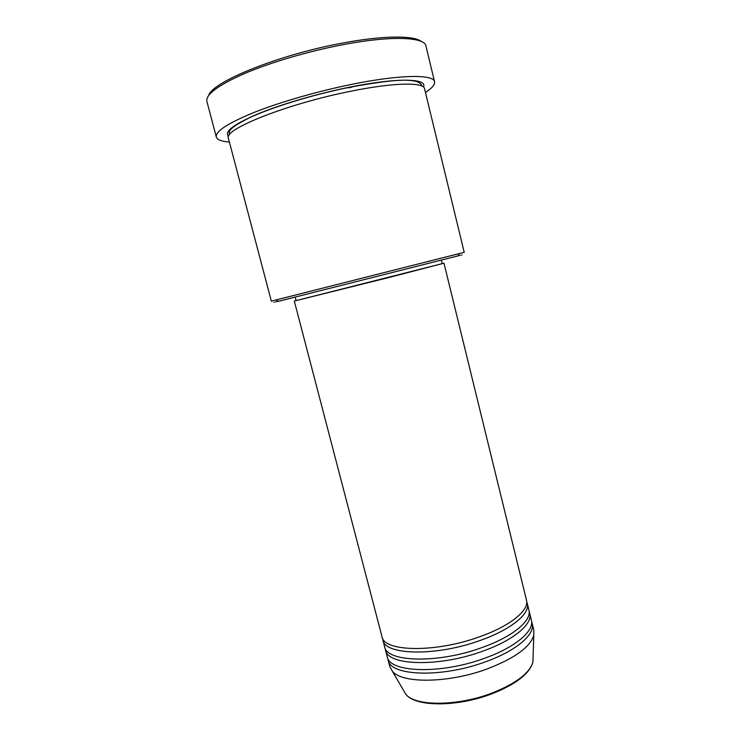 <?xml version="1.0" encoding="UTF-8"?>
<svg xmlns="http://www.w3.org/2000/svg" width="741" height="741" viewBox="0 0 741 741"><rect width="100%" height="100%" fill="white"/><g stroke="black" fill="none" stroke-linecap="round" stroke-linejoin="round"><path stroke-width="1.11" d="M296.076 300.531L294.307 301.068L381.986 636.649C383.69 651.895 435.764 652.997 480.011 636.612C510.558 625.812 529.482 610.065 526.462 600.09L443.979 263.194L442.164 263.564M382.597 638.26L382.865 639.983C384.598 655.368 436.69 656.609 480.909 640.178C511.429 629.359 530.324 613.511 527.277 603.443L526.703 601.794M382.865 639.983L384.607 646.652C386.413 662.315 438.533 663.816 482.697 647.31C513.18 636.436 532.01 620.393 528.917 610.13L527.277 603.443M385.2 648.273L385.477 649.987C387.321 665.788 439.459 667.409 483.586 650.867C514.05 639.965 532.853 623.839 529.741 613.474L529.167 611.834M385.477 649.987L387.21 656.637C389.136 672.717 441.293 674.597 485.364 657.971C515.801 647.023 534.539 630.702 531.371 620.161L529.741 613.474M387.793 658.258L388.08 659.962C390.044 676.172 442.22 678.191 486.253 661.518C516.672 650.552 535.373 634.139 532.195 623.496L531.63 621.856M458.17 255.738C464.403 254.191 464.385 254.228 458.105 255.849L278.394 301.328C272.095 302.884 272.058 302.865 278.283 301.263M278.394 301.328L276.143 299.92L271.336 301.142L394.953 269.844L464.218 252.338L459.411 253.561L458.105 255.849M208.721 95.357C212.324 81.881 278.329 54.908 341.351 43.302C382.504 35.401 413.932 35.253 421.425 41.533M349.113 87.91L354.504 86.215M434.559 81.779L425.927 45.998C424.704 36.893 390.868 35.438 342.333 44.803C308.136 51.333 270.372 62.494 244.335 73.618C218.011 85.308 205.526 94.57 206.887 101.424L216.307 137.002C215.27 131.352 227.969 123.117 254.404 112.299C280.533 101.962 318.213 91.115 352.188 84.261C400.409 74.452 433.717 74.248 434.559 81.779C435.087 84.641 432.049 88.198 425.454 92.44M271.336 301.142L228.404 138.298C222.624 129.703 286.748 103.916 350.317 91.328C393.564 82.455 423.778 82.01 424.537 88.67L464.218 252.338M294.307 301.068L443.979 263.194M295.187 297.122L296.104 300.614L389.368 277.393L442.192 263.648L441.33 260.147M388.08 659.962L389.822 666.604L392.332 671.151C401.854 683.832 449.222 683.322 488.032 668.614C514.995 658.064 530.25 646.976 533.779 635.361L533.826 630.165L532.195 623.496M229.395 142.05C221.568 141.457 217.206 139.771 216.307 137.002M403.53 690.325L405.799 694.224C414.877 706.386 457.382 706.451 491.987 693.076C516.051 683.471 529.695 673.134 532.899 662.065L533.048 657.554M228.589 136.288C223.921 131.824 233.443 124.469 257.146 114.225C280.682 104.435 316.759 93.82 349.289 87.243C397.065 77.472 427.909 78.314 423.417 86.993M533.779 635.361L532.899 662.065C529.593 673.726 515.949 684.295 491.978 693.789C457.614 707.034 415.479 707.164 405.799 694.224L392.332 671.151M421.953 86.086C419.202 76.48 389.553 79.935 349.224 87.345C312.369 94.774 271.382 107.389 248.791 118.069C224.94 130.286 229.83 131.898 229.451 134.797"/></g></svg>
